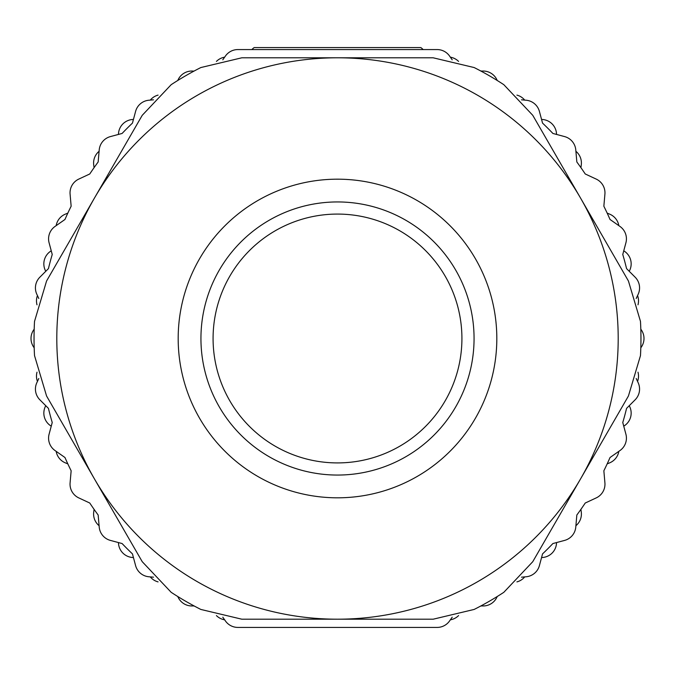 <?xml version="1.0" encoding="UTF-8"?>
<svg xmlns="http://www.w3.org/2000/svg" width="675" height="675" viewBox="0 0 675 675"><rect width="100%" height="100%" fill="white"/><g stroke="black" fill="none" stroke-linecap="round" stroke-linejoin="round"><path stroke-width="1.01" d="M251.868 49.57A15.171 15.171 0 0 1 254.18 47.579L420.82 47.579A15.171 15.171 0 0 1 423.132 49.57M224.64 57.173A15.171 15.171 0 0 0 216.422 61.417M458.578 61.417A15.171 15.171 0 0 0 450.36 57.173M524.711 100.103A15.171 15.171 0 0 0 516.923 95.108M556.538 134.426A15.171 15.171 0 0 0 541.569 119.458M580.922 167.662L581.276 164.962A15.171 15.171 0 0 0 575.902 151.293M618.832 225.644A15.171 15.171 0 0 0 609.668 214.152L607.163 213.106M629.227 271.291A15.171 15.171 0 0 0 623.751 250.838M637.993 304.813A15.171 15.171 0 0 0 637.563 295.574M637.563 381.426A15.171 15.171 0 0 0 637.993 372.187M623.751 426.153A15.171 15.171 0 0 0 629.227 405.709M607.163 463.885L609.668 462.847A15.171 15.171 0 0 0 618.832 451.356M575.902 525.707A15.171 15.171 0 0 0 581.276 512.03L580.922 509.338M541.569 557.542A15.171 15.171 0 0 0 556.538 542.573M516.923 581.892A15.171 15.171 0 0 0 524.711 576.897M450.36 619.827A15.171 15.171 0 0 0 458.578 615.583M216.422 615.583A15.171 15.171 0 0 0 224.64 619.827M150.289 576.897A15.171 15.171 0 0 0 158.077 581.892M118.463 542.573A15.171 15.171 0 0 0 133.431 557.542M94.078 509.338L93.724 512.03A15.171 15.171 0 0 0 99.098 525.707M56.168 451.356A15.171 15.171 0 0 0 65.332 462.847L67.838 463.885M45.773 405.709A15.171 15.171 0 0 0 51.249 426.153M37.007 372.187A15.171 15.171 0 0 0 37.437 381.426M37.437 295.574A15.171 15.171 0 0 0 37.007 304.813M51.249 250.838A15.171 15.171 0 0 0 45.773 271.291M67.838 213.106L65.332 214.152A15.171 15.171 0 0 0 56.168 225.644M99.098 151.293A15.171 15.171 0 0 0 93.724 164.962L94.078 167.662M133.431 119.458A15.171 15.171 0 0 0 118.463 134.426M158.077 95.108A15.171 15.171 0 0 0 150.289 100.103M452.208 59.813L449.567 56.042A15.171 15.171 0 0 0 437.138 49.57L237.862 49.57A15.171 15.171 0 0 0 225.433 56.042L222.792 59.813M497.23 80.477L496.91 79.793A15.171 15.171 0 0 0 481.84 71.094L480.608 70.9M636.204 298.493L638.145 294.325A15.171 15.171 0 0 0 635.124 277.18L626.569 268.625A297.388 297.388 0 0 0 622.772 254.483L625.911 242.789A15.171 15.171 0 0 0 619.954 226.429L610.04 219.485A297.388 297.388 0 0 0 603.855 206.221L604.91 194.164A15.171 15.171 0 0 0 596.202 179.086L585.233 173.973A297.388 297.388 0 0 0 576.838 161.975L575.783 149.918A15.171 15.171 0 0 0 564.595 136.586L552.901 133.456A297.388 297.388 0 0 0 542.548 123.103L539.409 111.409A15.171 15.171 0 0 0 526.078 100.221L521.497 99.816M640.82 347.819L641.25 347.203A15.171 15.171 0 0 0 641.25 329.797L640.82 329.172M521.497 577.176L526.078 576.779A15.171 15.171 0 0 0 539.409 565.591L542.548 553.897A297.388 297.388 0 0 0 552.901 543.544L564.595 540.413A15.171 15.171 0 0 0 575.783 527.082L576.838 515.017A297.388 297.388 0 0 0 585.233 503.027L596.202 497.914A15.171 15.171 0 0 0 604.91 482.836L603.855 470.779A297.388 297.388 0 0 0 610.04 457.507L619.954 450.562A15.171 15.171 0 0 0 625.911 434.211L622.772 422.516A297.388 297.388 0 0 0 626.569 408.375L635.124 399.811A15.171 15.171 0 0 0 638.145 382.674L636.204 378.506M480.608 606.091L481.84 605.905A15.171 15.171 0 0 0 496.91 597.206L497.23 596.514M222.792 617.186L225.433 620.958A15.171 15.171 0 0 0 237.862 627.421L437.138 627.421A15.171 15.171 0 0 0 449.567 620.958L452.208 617.186M177.77 596.514L178.09 597.206A15.171 15.171 0 0 0 193.16 605.905L194.392 606.091M38.796 378.506L36.855 382.674A15.171 15.171 0 0 0 39.876 399.811L48.431 408.375A297.388 297.388 0 0 0 52.228 422.516L49.089 434.211A15.171 15.171 0 0 0 55.046 450.562L64.96 457.507A297.388 297.388 0 0 0 71.145 470.779L70.09 482.836A15.171 15.171 0 0 0 78.798 497.914L89.767 503.027A297.388 297.388 0 0 0 98.162 515.017L99.217 527.082A15.171 15.171 0 0 0 110.405 540.413L122.099 543.544A297.388 297.388 0 0 0 132.452 553.897L135.591 565.591A15.171 15.171 0 0 0 148.922 576.779L153.503 577.176M34.18 329.172L33.75 329.797A15.171 15.171 0 0 0 33.75 347.203L34.18 347.819M153.503 99.816L148.922 100.221A15.171 15.171 0 0 0 135.591 111.409L132.452 123.103A297.388 297.388 0 0 0 122.099 133.456L110.405 136.586A15.171 15.171 0 0 0 99.217 149.918L98.162 161.975A297.388 297.388 0 0 0 89.767 173.973L78.798 179.086A15.171 15.171 0 0 0 70.09 194.164L71.145 206.221A297.388 297.388 0 0 0 64.96 219.485L55.046 226.429A15.171 15.171 0 0 0 49.089 242.789L52.228 254.483A297.388 297.388 0 0 0 48.431 268.625L39.876 277.18A15.171 15.171 0 0 0 36.855 294.325L38.796 298.493M194.037 71.094L193.16 71.094A15.171 15.171 0 0 0 178.09 79.793L177.77 80.477M241.836 619.203L433.164 619.203L474.162 609.441A303.463 303.463 0 0 0 503.82 592.321L532.761 561.693L580.593 478.845A280.699 280.699 0 0 0 580.593 198.146L532.761 115.307L503.82 84.679A303.463 303.463 0 0 0 474.162 67.551L433.164 57.797L241.836 57.797L200.838 67.551A303.463 303.463 0 0 0 171.18 84.679L142.239 115.307L46.575 280.994L34.526 321.376A303.463 303.463 0 0 0 34.526 355.624L46.575 396.006L94.407 478.845A280.699 280.699 0 0 0 580.593 478.845L628.425 396.006L640.474 355.624A303.463 303.463 0 0 0 640.474 321.376L628.425 280.994L580.593 198.146A280.699 280.699 0 0 0 56.801 338.496A280.699 280.699 0 0 0 94.407 478.845L142.239 561.693L171.18 592.321A303.463 303.463 0 0 0 200.838 609.441L241.836 619.203M474.061 338.496A136.561 136.561 0 0 1 337.5 475.057A136.561 136.561 0 0 1 200.939 338.496A136.561 136.561 0 0 1 337.5 201.943A136.561 136.561 0 0 1 474.061 338.496M461.919 338.496A124.419 124.419 0 0 1 337.5 462.915A124.419 124.419 0 0 1 213.081 338.496A124.419 124.419 0 0 1 337.5 214.076A124.419 124.419 0 0 1 461.919 338.496M178.183 338.496A159.317 159.317 0 0 1 337.5 179.179A159.317 159.317 0 0 1 496.817 338.496A159.317 159.317 0 0 1 337.5 497.812A159.317 159.317 0 0 1 178.183 338.496"/></g></svg>
